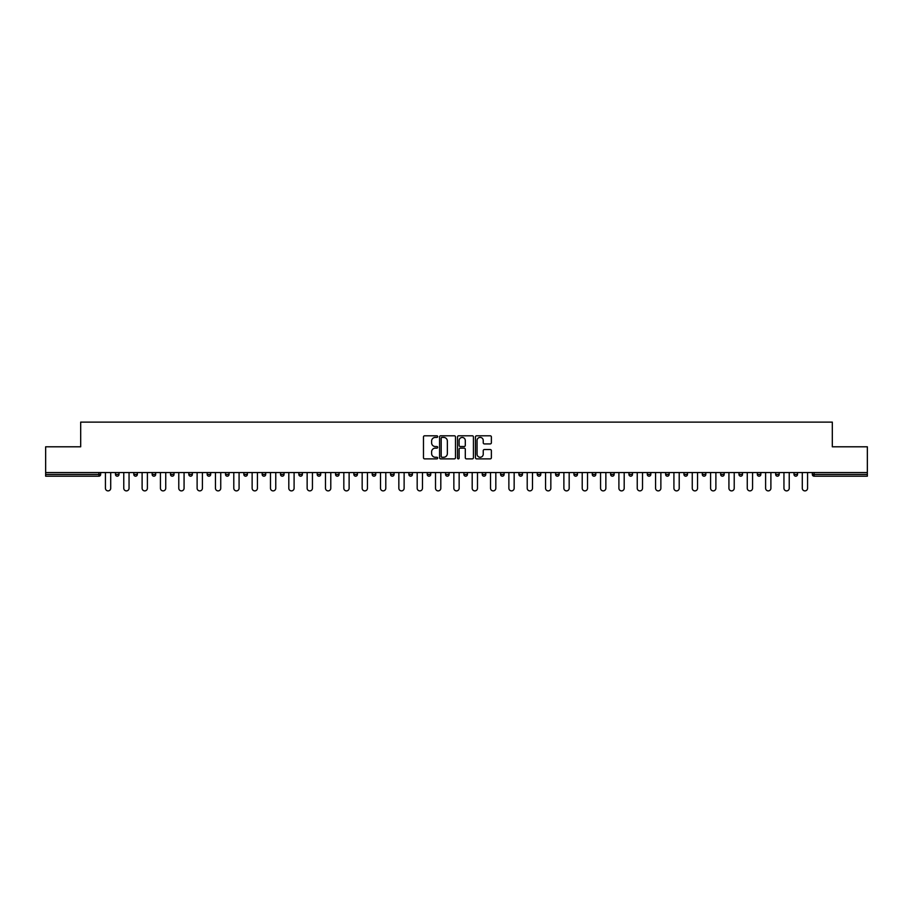 <?xml version="1.0" encoding="UTF-8"?>
<svg xmlns="http://www.w3.org/2000/svg" width="913" height="913" viewBox="0 0 913 913"><rect width="100%" height="100%" fill="white"/><g stroke="black" fill="none" stroke-linecap="round" stroke-linejoin="round"><path stroke-width="1.37" d="M437.692 436.597A0.81 0.81 0 0 0 436.882 435.798L424.625 435.798A1.153 1.153 0 0 0 423.472 436.95L423.472 457.721A1.153 1.153 0 0 0 424.625 458.874L436.882 458.874A0.81 0.81 0 0 0 437.692 458.064A0.81 0.81 0 0 0 436.882 457.253L435.296 457.253A3.698 3.698 0 0 1 431.609 453.567L431.609 451.832A3.698 3.698 0 0 1 435.296 448.135L436.882 448.135A0.81 0.81 0 0 0 437.692 447.336A0.81 0.81 0 0 0 436.882 446.525L435.296 446.525A3.698 3.698 0 0 1 431.609 442.828L431.609 441.105A3.698 3.698 0 0 1 435.296 437.407L436.882 437.407A0.81 0.81 0 0 0 437.692 436.597M490.224 443.923A1.153 1.153 0 0 0 491.377 442.771L491.377 436.95A1.153 1.153 0 0 0 490.224 435.798L476.609 435.798A1.153 1.153 0 0 0 475.456 436.95L475.456 457.721A1.153 1.153 0 0 0 476.609 458.874L490.224 458.874A1.153 1.153 0 0 0 491.377 457.721L491.377 450.68A1.153 1.153 0 0 0 490.224 449.527L484.392 449.527A1.153 1.153 0 0 0 483.239 450.68L483.239 454.172A3.081 3.081 0 0 1 480.158 457.253A3.081 3.081 0 0 1 477.065 454.172L477.065 440.5A3.081 3.081 0 0 1 480.158 437.407A3.081 3.081 0 0 1 483.239 440.5L483.239 442.771A1.153 1.153 0 0 0 484.392 443.923L490.224 443.923M45.65 472.546L45.65 446.799L80.686 446.799L80.686 422.114L832.314 422.114L832.314 446.799L867.35 446.799L867.35 472.546L45.65 472.546L45.65 474.429L98.901 474.429L98.901 472.546M455.496 436.95A1.153 1.153 0 0 0 454.332 435.798L440.717 435.798A1.153 1.153 0 0 0 439.564 436.95L439.564 457.721A1.153 1.153 0 0 0 440.717 458.874L454.332 458.874A1.153 1.153 0 0 0 455.496 457.721L455.496 436.95M458.668 435.798L472.283 435.798A1.153 1.153 0 0 1 473.436 436.95L473.436 457.721A1.153 1.153 0 0 1 472.283 458.874L466.452 458.874A1.153 1.153 0 0 1 465.299 457.721L465.299 449.287A1.153 1.153 0 0 0 464.146 448.135L460.278 448.135A1.153 1.153 0 0 0 459.125 449.287L459.125 458.064A0.81 0.81 0 0 1 458.315 458.874A0.81 0.81 0 0 1 457.504 458.064L457.504 436.95A1.153 1.153 0 0 1 458.668 435.798M100.67 472.546L100.67 474.429A1.769 1.769 0 0 1 98.901 476.187L45.65 476.187L45.65 474.429M867.35 472.546L867.35 476.187L814.099 476.187A1.769 1.769 0 0 1 812.33 474.429L812.33 472.546M115.472 474.429A1.769 1.769 0 0 0 117.241 476.187A1.769 1.769 0 0 0 118.998 474.429A1.769 1.769 0 0 1 117.241 476.187A1.769 1.769 0 0 0 118.998 474.429L118.998 472.546L118.998 474.429L115.472 474.429A1.769 1.769 0 0 0 117.241 476.187A1.769 1.769 0 0 1 115.472 474.429L115.472 472.546M98.901 476.187A1.769 1.769 0 0 0 100.67 474.429A1.769 1.769 0 0 1 98.901 476.187L98.901 474.429L100.67 474.429M133.812 472.546L133.812 474.429L133.812 472.546M137.338 472.546L137.338 474.429L137.338 472.546M152.151 474.429A1.769 1.769 0 0 0 153.92 476.187A1.769 1.769 0 0 0 155.678 474.429A1.769 1.769 0 0 1 153.92 476.187A1.769 1.769 0 0 0 155.678 474.429L155.678 472.546L155.678 474.429L152.151 474.429A1.769 1.769 0 0 0 153.92 476.187A1.769 1.769 0 0 1 152.151 474.429L152.151 472.546M170.491 472.546L170.491 474.429L170.491 472.546M174.018 472.546L174.018 474.429A1.769 1.769 0 0 1 172.26 476.187A1.769 1.769 0 0 1 170.491 474.429A1.769 1.769 0 0 0 172.26 476.187A1.769 1.769 0 0 0 174.018 474.429A1.769 1.769 0 0 1 172.26 476.187A1.769 1.769 0 0 1 170.491 474.429L174.018 474.429M188.831 474.429A1.769 1.769 0 0 0 190.589 476.187A1.769 1.769 0 0 0 192.358 474.429A1.769 1.769 0 0 1 190.589 476.187A1.769 1.769 0 0 0 192.358 474.429L192.358 472.546L192.358 474.429L188.831 474.429A1.769 1.769 0 0 0 190.589 476.187A1.769 1.769 0 0 1 188.831 474.429L188.831 472.546M210.698 472.546L210.698 474.429A1.769 1.769 0 0 1 208.929 476.187A1.769 1.769 0 0 1 207.171 474.429L207.171 472.546M227.269 476.187A1.769 1.769 0 0 0 229.037 474.429L229.037 472.546L229.037 474.429A1.769 1.769 0 0 1 227.269 476.187A1.769 1.769 0 0 1 225.511 474.429L225.511 472.546M247.377 472.546L247.377 474.429A1.769 1.769 0 0 1 245.608 476.187A1.769 1.769 0 0 1 243.851 474.429L243.851 472.546M265.706 472.546L265.706 474.429A1.769 1.769 0 0 1 263.948 476.187A1.769 1.769 0 0 1 262.179 474.429L262.179 472.546M282.288 476.187A1.769 1.769 0 0 0 284.046 474.429L284.046 472.546L284.046 474.429A1.769 1.769 0 0 1 282.288 476.187A1.769 1.769 0 0 1 280.519 474.429L280.519 472.546M302.386 472.546L302.386 474.429A1.769 1.769 0 0 1 300.628 476.187A1.769 1.769 0 0 1 298.859 474.429L298.859 472.546M317.199 472.546L317.199 474.429L317.199 472.546M320.725 472.546L320.725 474.429A1.769 1.769 0 0 1 318.957 476.187A1.769 1.769 0 0 1 317.199 474.429L320.725 474.429A1.769 1.769 0 0 1 318.957 476.187M339.065 472.546L339.065 474.429L335.539 474.429A1.769 1.769 0 0 0 337.296 476.187A1.769 1.769 0 0 1 335.539 474.429L335.539 472.546M357.405 472.546L357.405 474.429A1.769 1.769 0 0 1 355.636 476.187A1.769 1.769 0 0 1 353.879 474.429L353.879 472.546M375.745 472.546L375.745 474.429A1.769 1.769 0 0 1 373.976 476.187A1.769 1.769 0 0 1 372.219 474.429L372.219 472.546M390.547 472.546L390.547 474.429L390.547 472.546M394.074 472.546L394.074 474.429A1.769 1.769 0 0 1 392.316 476.187A1.769 1.769 0 0 1 390.547 474.429L394.074 474.429A1.769 1.769 0 0 1 392.316 476.187M410.656 476.187A1.769 1.769 0 0 0 412.414 474.429L412.414 472.546L412.414 474.429A1.769 1.769 0 0 1 410.656 476.187A1.769 1.769 0 0 1 408.887 474.429L408.887 472.546M430.753 472.546L430.753 474.429A1.769 1.769 0 0 1 428.996 476.187A1.769 1.769 0 0 1 427.227 474.429L427.227 472.546M449.093 472.546L449.093 474.429A1.769 1.769 0 0 1 447.336 476.187A1.769 1.769 0 0 1 445.567 474.429L445.567 472.546M463.907 472.546L463.907 474.429L463.907 472.546M467.433 472.546L467.433 474.429A1.769 1.769 0 0 1 465.664 476.187A1.769 1.769 0 0 1 463.907 474.429L467.433 474.429A1.769 1.769 0 0 1 465.664 476.187M482.247 472.546L482.247 474.429L482.247 472.546M485.773 472.546L485.773 474.429A1.769 1.769 0 0 1 484.004 476.187A1.769 1.769 0 0 1 482.247 474.429L485.773 474.429A1.769 1.769 0 0 1 484.004 476.187M500.586 472.546L500.586 474.429L500.586 472.546M504.113 472.546L504.113 474.429L504.113 472.546M518.926 472.546L518.926 474.429L518.926 472.546M522.453 472.546L522.453 474.429L522.453 472.546M540.781 472.546L540.781 474.429A1.769 1.769 0 0 1 539.024 476.187A1.769 1.769 0 0 1 537.255 474.429L537.255 472.546M559.121 472.546L559.121 474.429L555.595 474.429A1.769 1.769 0 0 0 557.364 476.187A1.769 1.769 0 0 1 555.595 474.429L555.595 472.546M577.461 472.546L577.461 474.429A1.769 1.769 0 0 1 575.704 476.187A1.769 1.769 0 0 1 573.935 474.429L573.935 472.546M592.275 472.546L592.275 474.429L592.275 472.546M595.801 472.546L595.801 474.429L595.801 472.546M614.141 472.546L614.141 474.429A1.769 1.769 0 0 1 612.372 476.187A1.769 1.769 0 0 1 610.614 474.429L610.614 472.546M632.481 472.546L632.481 474.429L628.954 474.429A1.769 1.769 0 0 0 630.712 476.187A1.769 1.769 0 0 1 628.954 474.429L628.954 472.546M650.821 472.546L650.821 474.429A1.769 1.769 0 0 1 649.052 476.187A1.769 1.769 0 0 1 647.294 474.429L647.294 472.546M669.149 472.546L669.149 474.429L665.623 474.429A1.769 1.769 0 0 0 667.392 476.187A1.769 1.769 0 0 1 665.623 474.429L665.623 472.546M687.489 472.546L687.489 474.429A1.769 1.769 0 0 1 685.731 476.187A1.769 1.769 0 0 1 683.963 474.429L683.963 472.546M705.829 472.546L705.829 474.429L702.302 474.429A1.769 1.769 0 0 0 704.071 476.187A1.769 1.769 0 0 1 702.302 474.429L702.302 472.546M724.169 472.546L724.169 474.429A1.769 1.769 0 0 1 722.411 476.187A1.769 1.769 0 0 1 720.642 474.429L720.642 472.546M742.509 472.546L742.509 474.429L738.982 474.429A1.769 1.769 0 0 0 740.74 476.187A1.769 1.769 0 0 1 738.982 474.429L738.982 472.546M760.849 472.546L760.849 474.429L757.322 474.429A1.769 1.769 0 0 0 759.08 476.187A1.769 1.769 0 0 1 757.322 474.429L757.322 472.546M779.188 472.546L779.188 474.429L775.662 474.429A1.769 1.769 0 0 0 777.42 476.187A1.769 1.769 0 0 1 775.662 474.429L775.662 472.546M797.528 472.546L797.528 474.429A1.769 1.769 0 0 1 795.759 476.187A1.769 1.769 0 0 1 794.002 474.429L794.002 472.546M135.581 476.187A1.769 1.769 0 0 1 133.812 474.429L137.338 474.429A1.769 1.769 0 0 1 135.581 476.187A1.769 1.769 0 0 0 137.338 474.429A1.769 1.769 0 0 1 135.581 476.187M337.296 476.187A1.769 1.769 0 0 0 339.065 474.429A1.769 1.769 0 0 1 337.296 476.187A1.769 1.769 0 0 1 335.539 474.429M502.344 476.187A1.769 1.769 0 0 1 500.586 474.429A1.769 1.769 0 0 0 502.344 476.187A1.769 1.769 0 0 0 504.113 474.429A1.769 1.769 0 0 1 502.344 476.187A1.769 1.769 0 0 1 500.586 474.429L504.113 474.429M520.684 476.187A1.769 1.769 0 0 1 518.926 474.429A1.769 1.769 0 0 0 520.684 476.187A1.769 1.769 0 0 0 522.453 474.429A1.769 1.769 0 0 1 520.684 476.187A1.769 1.769 0 0 1 518.926 474.429L522.453 474.429A1.769 1.769 0 0 1 520.684 476.187M559.121 474.429A1.769 1.769 0 0 1 557.364 476.187A1.769 1.769 0 0 0 559.121 474.429A1.769 1.769 0 0 1 557.364 476.187A1.769 1.769 0 0 1 555.595 474.429M594.043 476.187A1.769 1.769 0 0 1 592.275 474.429A1.769 1.769 0 0 0 594.043 476.187A1.769 1.769 0 0 0 595.801 474.429A1.769 1.769 0 0 1 594.043 476.187A1.769 1.769 0 0 1 592.275 474.429L595.801 474.429M630.712 476.187A1.769 1.769 0 0 0 632.481 474.429A1.769 1.769 0 0 1 630.712 476.187A1.769 1.769 0 0 1 628.954 474.429M669.149 474.429A1.769 1.769 0 0 1 667.392 476.187A1.769 1.769 0 0 0 669.149 474.429A1.769 1.769 0 0 1 667.392 476.187A1.769 1.769 0 0 1 665.623 474.429M704.071 476.187A1.769 1.769 0 0 0 705.829 474.429A1.769 1.769 0 0 1 704.071 476.187A1.769 1.769 0 0 1 702.302 474.429M722.411 476.187A1.769 1.769 0 0 0 724.169 474.429A1.769 1.769 0 0 1 722.411 476.187M740.74 476.187A1.769 1.769 0 0 0 742.509 474.429A1.769 1.769 0 0 1 740.74 476.187A1.769 1.769 0 0 1 738.982 474.429M759.08 476.187A1.769 1.769 0 0 0 760.849 474.429A1.769 1.769 0 0 1 759.08 476.187A1.769 1.769 0 0 1 757.322 474.429M777.42 476.187A1.769 1.769 0 0 0 779.188 474.429A1.769 1.769 0 0 1 777.42 476.187A1.769 1.769 0 0 1 775.662 474.429M441.995 437.407A0.81 0.81 0 0 0 441.184 438.217L441.184 456.443A0.81 0.81 0 0 0 441.995 457.253L443.661 457.253A3.698 3.698 0 0 0 447.359 453.567L447.359 441.105A3.698 3.698 0 0 0 443.661 437.407L441.995 437.407M465.299 440.557A3.081 3.081 0 0 0 462.206 437.464A3.081 3.081 0 0 0 459.125 440.557L459.125 445.373A1.153 1.153 0 0 0 460.278 446.525L464.146 446.525A1.153 1.153 0 0 0 465.299 445.373L465.299 440.557M105.429 488.238L105.429 472.546L105.429 488.238A2.648 2.648 0 0 0 108.076 490.886A2.648 2.648 0 0 0 110.713 488.238L110.713 472.546M123.769 488.238L123.769 472.546L123.769 488.238A2.648 2.648 0 0 0 126.405 490.886A2.648 2.648 0 0 0 129.053 488.238L129.053 472.546M142.108 488.238L142.108 472.546L142.108 488.238A2.648 2.648 0 0 0 144.745 490.886A2.648 2.648 0 0 0 147.392 488.238L147.392 472.546M160.437 488.238L160.437 472.546L160.437 488.238A2.648 2.648 0 0 0 163.085 490.886A2.648 2.648 0 0 0 165.732 488.238L165.732 472.546M178.777 488.238L178.777 472.546L178.777 488.238A2.648 2.648 0 0 0 181.425 490.886A2.648 2.648 0 0 0 184.072 488.238L184.072 472.546M197.117 488.238L197.117 472.546L197.117 488.238A2.648 2.648 0 0 0 199.764 490.886A2.648 2.648 0 0 0 202.412 488.238L202.412 472.546M215.457 488.238L215.457 472.546L215.457 488.238A2.648 2.648 0 0 0 218.104 490.886A2.648 2.648 0 0 0 220.741 488.238L220.741 472.546M233.796 488.238L233.796 472.546L233.796 488.238A2.648 2.648 0 0 0 236.444 490.886A2.648 2.648 0 0 0 239.08 488.238L239.08 472.546M252.136 488.238L252.136 472.546L252.136 488.238A2.648 2.648 0 0 0 254.773 490.886A2.648 2.648 0 0 0 257.42 488.238L257.42 472.546M270.476 488.238L270.476 472.546L270.476 488.238A2.648 2.648 0 0 0 273.113 490.886A2.648 2.648 0 0 0 275.76 488.238L275.76 472.546M288.805 488.238L288.805 472.546L288.805 488.238A2.648 2.648 0 0 0 291.452 490.886A2.648 2.648 0 0 0 294.1 488.238L294.1 472.546M307.145 488.238L307.145 472.546L307.145 488.238A2.648 2.648 0 0 0 309.792 490.886A2.648 2.648 0 0 0 312.44 488.238L312.44 472.546M325.485 488.238L325.485 472.546L325.485 488.238A2.648 2.648 0 0 0 328.132 490.886A2.648 2.648 0 0 0 330.78 488.238L330.78 472.546M343.824 488.238L343.824 472.546L343.824 488.238A2.648 2.648 0 0 0 346.472 490.886A2.648 2.648 0 0 0 349.12 488.238L349.12 472.546M362.164 488.238L362.164 472.546L362.164 488.238A2.648 2.648 0 0 0 364.812 490.886A2.648 2.648 0 0 0 367.448 488.238L367.448 472.546M380.504 488.238L380.504 472.546L380.504 488.238A2.648 2.648 0 0 0 383.152 490.886A2.648 2.648 0 0 0 385.788 488.238L385.788 472.546M398.844 488.238L398.844 472.546L398.844 488.238A2.648 2.648 0 0 0 401.48 490.886A2.648 2.648 0 0 0 404.128 488.238L404.128 472.546M417.184 488.238L417.184 472.546L417.184 488.238A2.648 2.648 0 0 0 419.82 490.886A2.648 2.648 0 0 0 422.468 488.238L422.468 472.546M435.512 488.238L435.512 472.546L435.512 488.238A2.648 2.648 0 0 0 438.16 490.886A2.648 2.648 0 0 0 440.808 488.238L440.808 472.546M453.852 488.238L453.852 472.546L453.852 488.238A2.648 2.648 0 0 0 456.5 490.886A2.648 2.648 0 0 0 459.148 488.238L459.148 472.546M472.192 488.238L472.192 472.546L472.192 488.238A2.648 2.648 0 0 0 474.84 490.886A2.648 2.648 0 0 0 477.488 488.238L477.488 472.546M490.532 488.238L490.532 472.546L490.532 488.238A2.648 2.648 0 0 0 493.18 490.886A2.648 2.648 0 0 0 495.816 488.238L495.816 472.546M508.872 488.238L508.872 472.546L508.872 488.238A2.648 2.648 0 0 0 511.52 490.886A2.648 2.648 0 0 0 514.156 488.238L514.156 472.546M527.212 488.238L527.212 472.546L527.212 488.238A2.648 2.648 0 0 0 529.848 490.886A2.648 2.648 0 0 0 532.496 488.238L532.496 472.546M545.552 488.238L545.552 472.546L545.552 488.238A2.648 2.648 0 0 0 548.188 490.886A2.648 2.648 0 0 0 550.836 488.238L550.836 472.546M563.88 488.238L563.88 472.546L563.88 488.238A2.648 2.648 0 0 0 566.528 490.886A2.648 2.648 0 0 0 569.176 488.238L569.176 472.546M582.22 488.238L582.22 472.546L582.22 488.238A2.648 2.648 0 0 0 584.868 490.886A2.648 2.648 0 0 0 587.515 488.238L587.515 472.546M600.56 488.238L600.56 472.546L600.56 488.238A2.648 2.648 0 0 0 603.208 490.886A2.648 2.648 0 0 0 605.855 488.238L605.855 472.546M618.9 488.238L618.9 472.546L618.9 488.238A2.648 2.648 0 0 0 621.548 490.886A2.648 2.648 0 0 0 624.195 488.238L624.195 472.546M637.24 488.238L637.24 472.546L637.24 488.238A2.648 2.648 0 0 0 639.887 490.886A2.648 2.648 0 0 0 642.524 488.238L642.524 472.546M655.58 488.238L655.58 472.546L655.58 488.238A2.648 2.648 0 0 0 658.227 490.886A2.648 2.648 0 0 0 660.864 488.238L660.864 472.546M673.92 488.238L673.92 472.546L673.92 488.238A2.648 2.648 0 0 0 676.556 490.886A2.648 2.648 0 0 0 679.204 488.238L679.204 472.546M692.259 488.238L692.259 472.546L692.259 488.238A2.648 2.648 0 0 0 694.896 490.886A2.648 2.648 0 0 0 697.543 488.238L697.543 472.546M710.588 488.238L710.588 472.546L710.588 488.238A2.648 2.648 0 0 0 713.236 490.886A2.648 2.648 0 0 0 715.883 488.238L715.883 472.546M728.928 488.238L728.928 472.546L728.928 488.238A2.648 2.648 0 0 0 731.575 490.886A2.648 2.648 0 0 0 734.223 488.238L734.223 472.546M747.268 488.238L747.268 472.546L747.268 488.238A2.648 2.648 0 0 0 749.915 490.886A2.648 2.648 0 0 0 752.563 488.238L752.563 472.546M765.608 488.238L765.608 472.546L765.608 488.238A2.648 2.648 0 0 0 768.255 490.886A2.648 2.648 0 0 0 770.892 488.238L770.892 472.546M783.947 488.238L783.947 472.546L783.947 488.238A2.648 2.648 0 0 0 786.595 490.886A2.648 2.648 0 0 0 789.231 488.238L789.231 472.546M802.287 488.238L802.287 472.546L802.287 488.238A2.648 2.648 0 0 0 804.924 490.886A2.648 2.648 0 0 0 807.571 488.238L807.571 472.546M814.099 472.546L814.099 474.429L867.35 474.429M812.33 474.429L814.099 474.429L814.099 476.187M208.929 476.187A1.769 1.769 0 0 0 210.698 474.429L207.171 474.429M229.037 474.429L225.511 474.429M245.608 476.187A1.769 1.769 0 0 0 247.377 474.429L243.851 474.429M263.948 476.187A1.769 1.769 0 0 0 265.706 474.429L262.179 474.429M284.046 474.429L280.519 474.429M300.628 476.187A1.769 1.769 0 0 0 302.386 474.429L298.859 474.429M355.636 476.187A1.769 1.769 0 0 0 357.405 474.429L353.879 474.429M373.976 476.187A1.769 1.769 0 0 0 375.745 474.429L372.219 474.429M412.414 474.429L408.887 474.429M428.996 476.187A1.769 1.769 0 0 0 430.753 474.429L427.227 474.429M447.336 476.187A1.769 1.769 0 0 0 449.093 474.429L445.567 474.429M539.024 476.187A1.769 1.769 0 0 0 540.781 474.429L537.255 474.429M575.704 476.187A1.769 1.769 0 0 0 577.461 474.429L573.935 474.429M612.372 476.187A1.769 1.769 0 0 0 614.141 474.429L610.614 474.429M649.052 476.187A1.769 1.769 0 0 0 650.821 474.429L647.294 474.429M685.731 476.187A1.769 1.769 0 0 0 687.489 474.429L683.963 474.429M724.169 474.429L720.642 474.429M795.759 476.187A1.769 1.769 0 0 0 797.528 474.429L794.002 474.429"/></g></svg>

